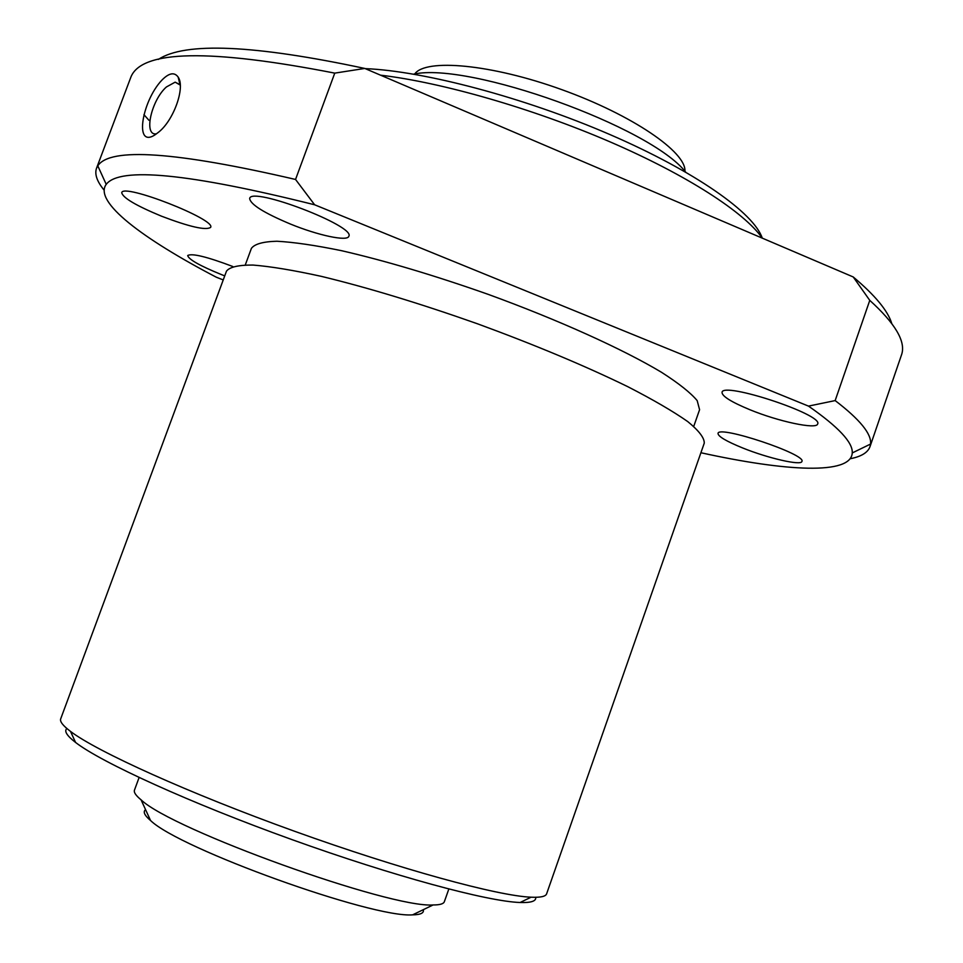 <?xml version="1.0" encoding="UTF-8"?>
<svg xmlns="http://www.w3.org/2000/svg" width="963" height="963" viewBox="0 0 963 963"><rect width="100%" height="100%" fill="white"/><g stroke="black" fill="none" stroke-linecap="round" stroke-linejoin="round"><path stroke-width="1.44" d="M423.335 909.674C424.165 913.02 420.59 914.754 412.609 914.85C372.488 918.305 179.25 848.74 150.541 820.5C144.45 815.336 142.801 811.725 145.569 809.678M448.83 889.03L444.352 901.693C443.582 903.896 439.826 904.979 433.097 904.955C389.967 908.253 172.184 829.853 141.055 799.82C135.855 795.546 133.664 792.32 134.471 790.129L139.093 777.514M684.91 171.294C686.595 152.274 632.27 114.922 561.694 89.607C491.19 64.124 425.526 58.286 414.692 74.007M685.632 172.076C650.807 127.044 469.174 61.656 413.633 74.151M156.367 133.833L156.211 133.845C143.367 135.915 151.251 100.272 166.43 86.947L175.158 82.156L180.262 85.093M161.868 80.158C168.97 72.911 174.399 71.888 178.155 77.088C185.63 87.585 173.22 121.663 157.763 132.798C133.207 152.732 141.104 101.982 161.868 80.158M232.769 266.486C206.876 256.712 191.854 253.064 187.701 255.532C188.604 259.432 199.859 265.788 221.466 274.599L224.74 275.875M749.9 409.732C778.441 421.493 816.624 429.703 817.647 423.985C823.786 414.74 722.479 381.336 722.033 392.35C721.973 396.214 731.266 402.004 749.9 409.732M290.525 224.09C318.235 235.429 347.474 241.689 348.811 236.296C356.081 226.209 251.03 186.052 249.67 198.486C250.344 204.397 263.97 212.931 290.525 224.09M161.519 216.194C189.458 226.823 205.817 230.566 210.608 227.412C216.711 219.648 122.662 182.826 121.735 192.708C122.819 197.824 136.072 205.649 161.519 216.194M742.642 447.951C767.824 458.171 801.24 465.911 801.902 461.47C806.886 454.428 718.121 424.852 718.025 433.434C718.085 436.444 726.295 441.283 742.642 447.951M762.251 238.126C754.089 213.148 695.442 171.522 609.784 134.495C524.233 97.48 423.876 70.985 365.158 68.614M762.239 238.114C744.568 212.522 687.233 175.17 609.735 141.73C532.262 108.338 442.053 82.445 380.505 75.162M891.75 323.484C887.898 310.808 875.054 295.292 853.218 276.959L364.784 68.445C253.967 44.816 185.137 41.806 158.305 59.429M850.197 458.737C861.175 456.618 867.771 452.622 869.974 446.748L901.717 354.276C905.822 341.396 895.169 323.424 869.77 300.372L853.218 276.959M700.908 452.742C786.001 471.449 851.015 475.156 852.255 452.947C853.001 442.535 838.412 426.922 808.487 406.109L835.162 400.584C859.971 419.567 871.768 434.06 870.552 444.051L869.974 446.748M364.784 68.445L334.763 73.128C210.03 48.788 142.103 50.004 131.004 76.799L96.505 168.284C94.47 174.219 97.01 181.501 104.112 190.132M143.944 114.669L148.928 120.267M334.763 73.128L295.545 179.455C175.88 151.66 109.963 147.134 97.793 165.841L96.505 168.284M295.545 179.455L314.624 204.782C189.085 173.424 119.617 166.611 106.219 184.354C93.375 201.712 142.488 238.643 216.266 277.188L223.235 279.932M869.77 300.372L835.162 400.584M808.487 406.109L314.624 204.782M693.745 426.368L699.583 409.708L697.176 400.608C690.652 392.784 678.746 383.334 661.437 372.248C622.604 348.991 558.323 319.885 488 294.293C433.988 275.262 385.188 260.732 341.612 250.705C315.286 245.3 293.703 242.146 276.887 241.244C263.116 241.617 254.629 243.988 251.415 248.358L245.288 264.921M704.266 443.124C704.422 437.9 698.921 430.726 687.751 421.589C673.209 411.394 653.239 399.765 627.816 386.693C585.01 365.832 534.874 344.85 477.395 323.761C419.663 303.369 367.661 287.576 321.377 276.369C293.462 270.242 270.651 266.462 252.968 265.054C238.535 264.969 229.712 266.992 226.498 271.121L60.705 718.843C59.67 721.492 62.944 725.681 70.492 731.386C96.83 751.501 188.868 793.235 294.666 831.298C400.452 869.408 497.979 895.927 531.095 897.203C540.544 897.624 545.732 896.493 546.635 893.784L704.266 443.124M535.705 897.299C536.343 901.139 531.131 902.873 520.092 902.5C487.591 901.488 393.446 876.174 291.717 839.519C189.964 802.913 101.284 762.407 75.596 742.461C66.844 735.72 63.943 731.073 66.88 728.51M412.609 914.85L433.097 904.955M150.541 820.5L141.055 799.82M179.985 84.624L178.155 77.088M852.255 452.947L870.552 444.051M106.219 184.354L97.793 165.841M180.045 84.72L175.158 82.156M520.092 902.5L531.095 897.203M75.596 742.461L70.492 731.386"/></g></svg>
